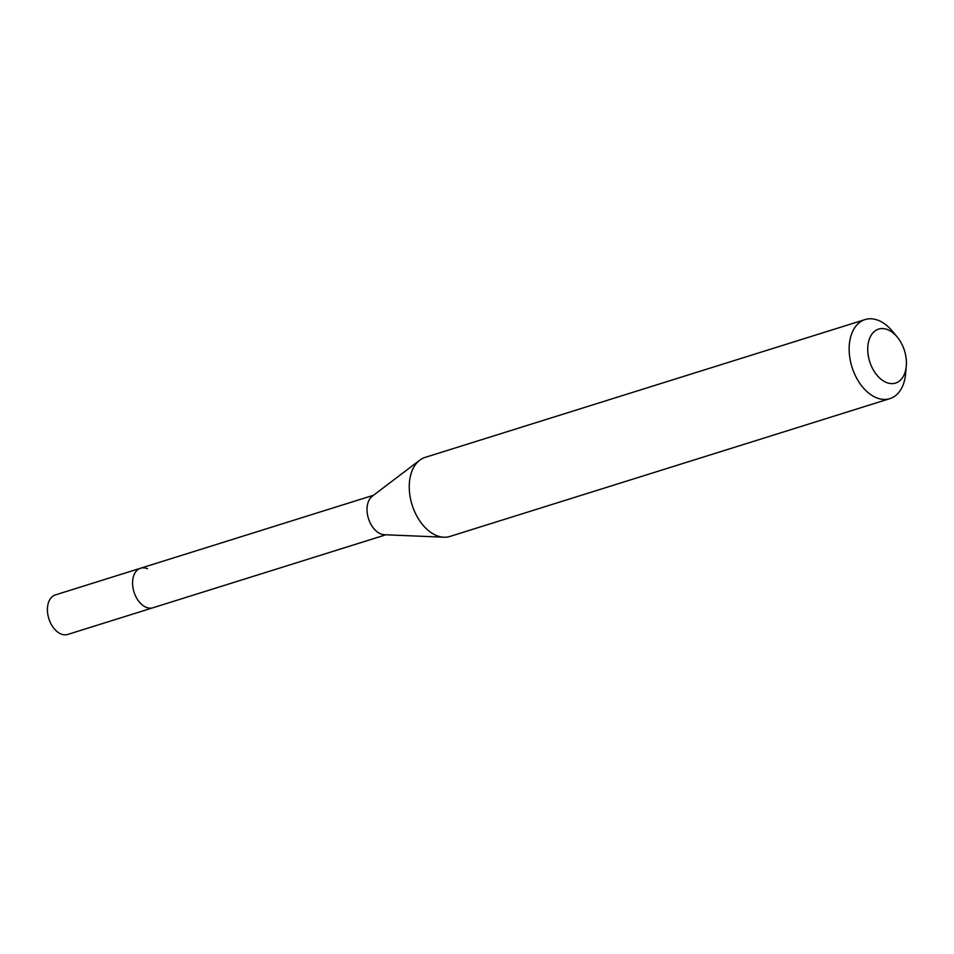 <?xml version="1.0" encoding="UTF-8"?>
<svg xmlns="http://www.w3.org/2000/svg" width="954" height="954" viewBox="0 0 954 954"><rect width="100%" height="100%" fill="white"/><g stroke="black" fill="none" stroke-linecap="round" stroke-linejoin="round"><path stroke-width="1.43" d="M906.3 365.978L905.644 373.586A41.427 26.724 -107.4 0 1 889.867 398.641L449.978 536.434A41.427 26.724 -107.4 0 1 443.896 537.209L384.355 534.717A20.714 13.356 -107.4 0 1 380.467 533.787A20.714 13.356 -107.4 0 1 367.719 515.792A20.714 13.356 -107.4 0 1 372.287 496.199L419.76 460.186A41.427 26.724 -107.4 0 1 425.21 457.36L865.099 319.566A41.427 26.724 -107.4 0 1 878.968 320.627A41.427 26.724 -107.4 0 1 892.348 331.145L897.225 337.012A28.274 18.233 -107.4 0 1 906.3 365.978A28.274 18.233 -107.4 0 1 886.075 382.351A28.274 18.233 -107.4 0 1 867.758 347.828A28.274 18.233 -107.4 0 1 888.091 329.834A28.274 18.233 -107.4 0 1 897.225 337.012M385.941 534.777L152.938 607.77A20.714 13.356 -107.4 0 1 146.01 607.233A20.714 13.356 -107.4 0 1 132.856 586.925A20.714 13.356 -107.4 0 1 140.548 568.226A20.714 13.356 -107.4 0 1 147.488 568.763M443.896 537.209A41.427 26.724 -107.4 0 1 436.109 535.361A41.427 26.724 -107.4 0 1 410.637 499.359A41.427 26.724 -107.4 0 1 419.76 460.186M889.867 398.641A41.427 26.724 -107.4 0 1 876.01 397.579A41.427 26.724 -107.4 0 1 849.704 356.975A41.427 26.724 -107.4 0 1 865.099 319.566M67.782 634.434A20.714 13.356 -107.4 0 1 60.853 633.909A20.714 13.356 -107.4 0 1 47.7 613.601A20.714 13.356 -107.4 0 1 55.404 594.902L140.548 568.226A20.714 13.356 -107.4 0 0 132.856 586.925A20.714 13.356 -107.4 0 0 146.01 607.233A20.714 13.356 -107.4 0 0 152.938 607.77L67.782 634.434M373.551 495.245L140.548 568.226"/></g></svg>
